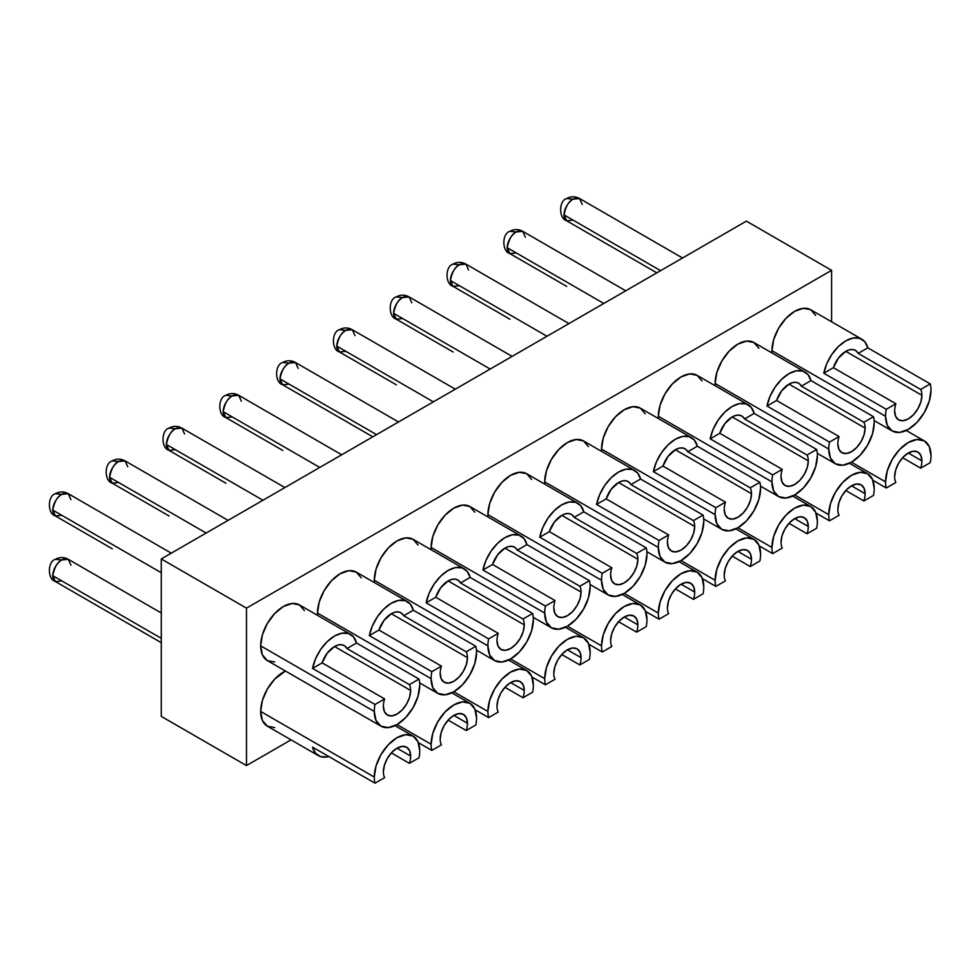 <?xml version="1.0" encoding="UTF-8"?>
<svg xmlns="http://www.w3.org/2000/svg" width="980" height="980" viewBox="0 0 980 980"><rect width="100%" height="100%" fill="white"/><g stroke="black" fill="none" stroke-linecap="round" stroke-linejoin="round"><path stroke-width="1.47" d="M246.482 608.139L246.482 765.576L291.036 739.851L246.482 765.576L246.482 608.139L831.591 270.333L246.482 608.139L161.271 558.943L246.482 608.139M831.591 321.783L831.591 270.333L746.38 221.137L161.271 558.943L161.271 716.38L246.482 765.576L161.271 716.38L161.271 558.943L746.38 221.137L831.591 270.333L831.591 321.783M564.027 214.902C565.791 206.29 568.817 201.047 573.116 199.161L566.685 198.524L573.116 199.161A12.85 7.423 120 0 0 564.027 214.902L660.594 270.664L564.027 214.902A12.85 7.423 120 0 0 566.685 220.794L564.027 214.902M573.116 220.157L566.685 220.794C558.637 218.65 558.649 200.643 566.685 198.524C570.973 196.196 575.26 196.196 579.548 198.524A12.85 7.423 120 0 0 573.116 199.161L579.548 198.524L582.206 204.416M930.277 383.903A32.132 18.559 -60 0 1 931 390.04L929.273 401.09L924.348 412.445L916.974 422.38L908.276 429.399L899.579 432.425L892.204 430.992L887.28 425.32L885.553 416.28A32.132 18.559 -60 0 1 886.275 409.309L823.788 373.233A32.132 18.559 -60 0 1 839.811 345.23A32.132 18.559 -60 0 1 861.861 339.252A32.132 18.559 -60 0 1 867.79 347.827L930.277 383.903L867.79 347.827L864.764 341.702L859.705 338.308L853.139 338.014L845.789 340.844L838.439 346.504L831.873 354.38L826.814 363.617L823.788 373.233L886.275 409.309L895.879 403.76L833.392 367.684A19.282 11.135 -60 0 1 855.43 350.387A19.282 11.135 -60 0 1 858.186 353.376L920.673 389.452A19.282 11.135 -60 0 1 921.911 395.295A19.282 11.135 -60 0 1 913.495 414.699A19.282 11.135 -60 0 1 898.636 419.857A19.282 11.135 -60 0 1 894.642 411.037A19.282 11.135 -60 0 1 895.879 403.76L833.392 367.684L823.788 373.233L833.392 367.684L838.427 358.092L845.789 351.342L921.911 395.295L845.789 351.342L849.623 349.762L853.151 349.591L856.079 350.816L858.186 353.376L867.79 347.827L858.186 353.376L920.673 389.452L930.277 383.903A32.132 18.559 -60 0 1 931 390.04A32.132 18.559 -60 0 1 916.974 422.38A32.132 18.559 -60 0 1 892.204 430.992A32.132 18.559 -60 0 1 885.553 416.28A32.132 18.559 -60 0 1 886.275 409.309L895.879 403.76A19.282 11.135 120 0 0 894.642 411.037L895.683 416.463L898.636 419.857L903.058 420.714L908.276 418.901L913.495 414.699L917.917 408.734L920.869 401.91L921.911 395.295A19.282 11.135 120 0 0 920.673 389.452L930.277 383.903M771.946 350.693L885.553 416.28L771.946 350.693L772.032 352.984A32.132 18.559 120 0 1 771.946 350.693A32.132 18.559 120 0 1 785.972 318.353A32.132 18.559 120 0 1 810.73 309.741L803.355 308.308L794.658 311.334L785.972 318.353L778.598 328.288L773.673 339.644L771.946 350.693M815.654 315.413L810.73 309.741L861.861 339.252M924.348 440.927A32.132 18.559 -60 0 0 899.579 449.538A32.132 18.559 -60 0 0 885.553 481.878A32.132 18.559 -60 0 0 886.275 488.016L895.879 482.479A19.282 11.135 -60 0 1 894.642 476.635A19.282 11.135 120 0 0 895.879 482.479L886.275 488.016L872.825 480.249L886.275 488.016A32.132 18.559 -60 0 1 885.553 481.878L851.473 462.193L885.553 481.878L887.28 470.841L892.204 459.485L899.579 449.538L908.276 442.519L916.974 439.493L924.348 440.927L929.273 446.598L931 455.639A32.132 18.559 -60 0 1 930.277 462.621L920.673 468.158L902.592 457.721L920.673 468.158A19.282 11.135 120 0 0 921.911 460.882L908.276 453.017L921.911 460.882A19.282 11.135 -60 0 1 920.673 468.158L930.277 462.621A32.132 18.559 -60 0 0 931 455.639A32.132 18.559 -60 0 0 924.348 440.927L906.243 430.477M894.642 476.635A19.282 11.135 -60 0 1 903.058 457.231A19.282 11.135 -60 0 1 917.917 452.062A19.282 11.135 -60 0 1 921.911 460.882L920.869 455.467L917.917 452.062L913.495 451.204L908.276 453.017L903.058 457.231L898.636 463.197L895.683 470.008L894.642 476.635M566.759 286.43L509.882 253.587L507.224 247.707C508.988 239.096 512.013 233.84 516.313 231.966L509.882 231.329L516.313 231.966A12.85 7.423 120 0 0 507.224 247.707L603.79 303.457L507.224 247.707A12.85 7.423 120 0 0 509.882 253.587L516.313 252.95M873.474 416.696A32.132 18.559 -60 0 1 874.197 422.846L872.47 433.883L867.533 445.238L860.17 455.185L851.473 462.193L842.776 465.218L835.401 463.785L830.477 458.126L828.749 449.073A32.132 18.559 -60 0 1 829.472 442.103L766.985 406.026A32.132 18.559 -60 0 1 782.995 378.023A32.132 18.559 -60 0 1 805.045 372.057A32.132 18.559 -60 0 1 810.987 380.62L873.474 416.696L810.987 380.62L807.961 374.495L802.902 371.102L796.336 370.808L788.986 373.649L781.636 379.297L775.07 387.174L769.998 396.41L766.985 406.026L829.472 442.103L839.076 436.553L776.589 400.477A19.282 11.135 -60 0 1 798.627 383.18A19.282 11.135 -60 0 1 801.37 386.169L863.87 422.245A19.282 11.135 -60 0 1 865.107 428.089A19.282 11.135 -60 0 1 856.692 447.493A19.282 11.135 -60 0 1 841.832 452.662A19.282 11.135 -60 0 1 837.839 443.83A19.282 11.135 -60 0 1 839.076 436.553L776.589 400.477L766.985 406.026L776.589 400.477L781.624 390.885L788.986 384.136L865.107 428.089L788.986 384.136L792.82 382.555L796.348 382.384L799.276 383.621L801.37 386.169L810.987 380.62L801.37 386.169L863.87 422.245L873.474 416.696A32.132 18.559 -60 0 1 874.197 422.846A32.132 18.559 -60 0 1 860.17 455.185A32.132 18.559 -60 0 1 835.401 463.785A32.132 18.559 -60 0 1 828.749 449.073A32.132 18.559 -60 0 1 829.472 442.103L839.076 436.553A19.282 11.135 120 0 0 837.839 443.83L838.88 449.257L841.832 452.662L846.255 453.52L851.473 451.707L856.692 447.493L861.114 441.527L864.066 434.716L865.107 428.089A19.282 11.135 120 0 0 863.87 422.245L873.474 416.696M715.13 383.486L828.749 449.073L715.13 383.486L715.229 385.789A32.132 18.559 120 0 1 715.13 383.486A32.132 18.559 120 0 1 729.157 351.146A32.132 18.559 120 0 1 753.926 342.535L746.552 341.101L737.854 344.127L729.157 351.146L721.795 361.093L716.858 372.449L715.13 383.486M509.882 253.587C501.834 251.444 501.846 233.448 509.882 231.329C514.169 228.989 518.457 228.989 522.732 231.329A12.85 7.423 120 0 0 516.313 231.966L522.732 231.329L525.403 237.209M758.851 348.206L753.926 342.535L805.045 372.057M867.533 473.72A32.132 18.559 -60 0 0 842.776 482.332A32.132 18.559 -60 0 0 828.749 514.672A32.132 18.559 -60 0 0 829.472 520.821L839.076 515.272A19.282 11.135 -60 0 1 837.839 509.429A19.282 11.135 120 0 0 839.076 515.272L829.472 520.821L816.022 513.055L829.472 520.821A32.132 18.559 -60 0 1 828.749 514.672L794.658 494.998L828.749 514.672L830.477 503.634L835.401 492.279L842.776 482.332L851.473 475.312L860.17 472.299L867.533 473.72L872.47 479.392L874.197 488.432A32.132 18.559 -60 0 1 873.474 495.415L863.87 500.964L845.789 490.527L863.87 500.964A19.282 11.135 120 0 0 865.107 493.687L851.473 485.81L865.107 493.687A19.282 11.135 -60 0 1 863.87 500.964L873.474 495.415A32.132 18.559 -60 0 0 874.197 488.432A32.132 18.559 -60 0 0 867.533 473.72L849.427 463.271M837.839 509.429A19.282 11.135 -60 0 1 846.255 490.024A19.282 11.135 -60 0 1 861.114 484.855A19.282 11.135 -60 0 1 865.107 493.687L864.066 488.261L861.114 484.855L856.692 483.998L851.473 485.81L846.255 490.024L841.832 495.99L838.88 502.801L837.839 509.429M509.955 319.223L453.079 286.381L450.408 280.5C452.172 271.889 455.21 266.646 459.498 264.759L453.079 264.122L459.498 264.759A12.85 7.423 120 0 0 450.408 280.5L546.987 336.25L450.408 280.5A12.85 7.423 120 0 0 453.079 286.381L459.498 285.743M816.659 449.489A32.132 18.559 -60 0 1 817.381 455.639L815.654 466.676L810.73 478.032L803.355 487.979L794.658 494.998L785.972 498.024L778.598 496.591L773.673 490.919L771.946 481.878A32.132 18.559 -60 0 1 772.657 474.896L710.169 438.82A32.132 18.559 -60 0 1 726.192 410.816A32.132 18.559 -60 0 1 748.242 404.85A32.132 18.559 -60 0 1 754.171 413.413L816.659 449.489L754.171 413.413L751.158 407.3L746.086 403.907L739.533 403.613L732.17 406.443L724.82 412.102L718.267 419.967L713.195 429.216L710.169 438.82L772.657 474.896L782.273 469.359L719.786 433.27A19.282 11.135 -60 0 1 741.811 415.986A19.282 11.135 -60 0 1 744.567 418.962L807.055 455.038A19.282 11.135 -60 0 1 808.292 460.882A19.282 11.135 -60 0 1 799.876 480.286A19.282 11.135 -60 0 1 785.029 485.455A19.282 11.135 -60 0 1 781.036 476.623A19.282 11.135 -60 0 1 782.273 469.359L719.786 433.27L710.169 438.82L719.786 433.27L724.808 423.679L732.17 416.941L808.292 460.882L732.17 416.941L736.017 415.361L739.545 415.177L742.473 416.414L744.567 418.962L754.171 413.413L744.567 418.962L807.055 455.038L816.659 449.489A32.132 18.559 -60 0 1 817.381 455.639A32.132 18.559 -60 0 1 803.355 487.979A32.132 18.559 -60 0 1 778.598 496.591A32.132 18.559 -60 0 1 771.946 481.878A32.132 18.559 -60 0 1 772.657 474.896L782.273 469.359A19.282 11.135 120 0 0 781.036 476.623L782.064 482.05L785.029 485.455L789.451 486.313L794.658 484.5L799.876 480.286L804.298 474.32L807.263 467.509L808.292 460.882A19.282 11.135 120 0 0 807.055 455.038L816.659 449.489M702.048 381L697.123 375.328L689.749 373.907L681.051 376.92L672.354 383.94L664.979 393.887L660.055 405.242L658.327 416.28L771.946 481.878L658.327 416.28L658.413 418.583A32.132 18.559 120 0 1 658.327 416.28A32.132 18.559 120 0 1 672.354 383.94A32.132 18.559 120 0 1 697.111 375.328L748.242 404.85M453.079 286.381C445.018 284.249 445.043 266.242 453.079 264.122C457.366 261.783 461.641 261.783 465.929 264.122A12.85 7.423 120 0 0 459.498 264.759L465.929 264.122L468.587 270.002M393.605 313.294C395.369 304.682 398.395 299.439 402.694 297.553L396.263 296.916L402.694 297.553A12.85 7.423 120 0 0 393.605 313.294L490.184 369.056L393.605 313.294A12.85 7.423 120 0 0 396.263 319.186L393.605 313.294M402.694 318.549L396.263 319.186C388.215 317.042 388.239 299.035 396.263 296.916C400.551 294.576 404.838 294.576 409.126 296.916A12.85 7.423 120 0 0 402.694 297.553L409.126 296.916L411.784 302.808M759.855 482.295A32.132 18.559 -60 0 1 760.578 488.432L758.851 499.469L753.926 510.825L746.552 520.772L737.854 527.791L729.157 530.817L721.795 529.384L716.858 523.712L715.13 514.672A32.132 18.559 -60 0 1 715.853 507.701L653.366 471.625A32.132 18.559 -60 0 1 669.389 443.622A32.132 18.559 -60 0 1 691.439 437.644A32.132 18.559 -60 0 1 697.368 446.219L759.855 482.295L697.368 446.219L694.342 440.094L689.283 436.7L682.717 436.406L675.367 439.236L668.017 444.896L661.451 452.772L656.392 462.009L653.366 471.625L715.853 507.701L725.457 502.152L662.97 466.076A19.282 11.135 -60 0 1 685.008 448.779A19.282 11.135 -60 0 1 687.764 451.768L750.251 487.844A19.282 11.135 -60 0 1 751.489 493.687A19.282 11.135 -60 0 1 743.073 513.091A19.282 11.135 -60 0 1 728.214 518.249A19.282 11.135 -60 0 1 724.22 509.429A19.282 11.135 -60 0 1 725.457 502.152L662.97 466.076L653.366 471.625L662.97 466.076L668.005 456.484L675.367 449.734L751.489 493.687L675.367 449.734L679.201 448.154L682.729 447.983L685.669 449.208L687.764 451.768L697.368 446.219L687.764 451.768L750.251 487.844L759.855 482.295A32.132 18.559 -60 0 1 760.578 488.432A32.132 18.559 -60 0 1 746.552 520.772A32.132 18.559 -60 0 1 721.795 529.384A32.132 18.559 -60 0 1 715.13 514.672A32.132 18.559 -60 0 1 715.853 507.701L725.457 502.152A19.282 11.135 120 0 0 724.22 509.429L725.261 514.855L728.214 518.249L732.636 519.106L737.854 517.293L743.073 513.091L747.495 507.126L750.447 500.302L751.489 493.687A19.282 11.135 120 0 0 750.251 487.844L759.855 482.295M645.232 413.793L640.308 408.133A32.132 18.559 120 0 0 615.55 416.745A32.132 18.559 120 0 0 601.524 449.073L715.13 514.672L601.524 449.073L601.61 451.376M691.439 437.644L640.308 408.133L632.933 406.7L624.248 409.726L615.55 416.745L608.176 426.68L603.251 438.036L601.524 449.073A32.132 18.559 120 0 0 601.61 451.388M336.802 346.099C338.566 337.488 341.591 332.232 345.891 330.358L339.46 329.721L345.891 330.358A12.85 7.423 120 0 0 336.802 346.099L433.368 401.849L336.802 346.099A12.85 7.423 120 0 0 339.46 351.979L336.802 346.099M345.891 351.342L339.46 351.979C331.412 349.836 331.424 331.84 339.46 329.721C343.747 327.381 348.035 327.381 352.31 329.721A12.85 7.423 120 0 0 345.891 330.358L352.31 329.721L354.981 335.601M703.052 515.088A32.132 18.559 -60 0 1 703.775 521.238L702.048 532.275L697.123 543.63L689.749 553.577L681.051 560.585L672.354 563.61L664.979 562.177L660.055 556.518L658.327 547.465A32.132 18.559 -60 0 1 659.05 540.495L596.563 504.418A32.132 18.559 -60 0 1 612.586 476.415A32.132 18.559 -60 0 1 634.624 470.449A32.132 18.559 -60 0 1 640.565 479.012L703.052 515.088L640.565 479.012L637.539 472.887L632.48 469.494L625.914 469.2L618.564 472.041L611.214 477.689L604.648 485.566L599.589 494.802L596.563 504.418L659.05 540.495L668.654 534.945L606.167 498.869A19.282 11.135 -60 0 1 628.205 481.572A19.282 11.135 -60 0 1 630.961 484.561L693.448 520.637A19.282 11.135 -60 0 1 694.685 526.481A19.282 11.135 -60 0 1 686.27 545.885A19.282 11.135 -60 0 1 671.41 551.054A19.282 11.135 -60 0 1 667.417 542.222A19.282 11.135 -60 0 1 668.654 534.945L606.167 498.869L596.563 504.418L606.167 498.869L611.202 489.277L618.564 482.528L694.685 526.481L618.564 482.528L622.398 480.947L625.926 480.776L628.854 482.013L630.961 484.561L640.565 479.012L630.961 484.561L693.448 520.637L703.052 515.088A32.132 18.559 -60 0 1 703.775 521.238A32.132 18.559 -60 0 1 689.749 553.577A32.132 18.559 -60 0 1 664.979 562.177A32.132 18.559 -60 0 1 658.327 547.465A32.132 18.559 -60 0 1 659.05 540.495L668.654 534.945A19.282 11.135 120 0 0 667.417 542.222L668.458 547.649L671.41 551.054L675.833 551.912L681.051 550.099L686.27 545.885L690.692 539.919L693.644 533.108L694.685 526.481A19.282 11.135 120 0 0 693.448 520.637L703.052 515.088M544.709 481.878L658.327 547.465L544.709 481.878L544.807 484.181A32.132 18.559 120 0 1 544.709 481.878A32.132 18.559 120 0 1 558.735 449.538A32.132 18.559 120 0 1 583.504 440.927L576.13 439.493L567.432 442.519L558.735 449.538L551.373 459.485L546.448 470.841L544.709 481.878M588.429 446.598L583.504 440.927L634.624 470.449M279.998 378.893C281.75 370.281 284.788 365.038 289.088 363.151L282.657 362.514L289.088 363.151A12.85 7.423 120 0 0 279.998 378.893L376.565 434.642L279.998 378.893A12.85 7.423 120 0 0 282.657 384.773L279.998 378.893M289.088 384.136L282.657 384.773C274.596 382.641 274.621 364.634 282.657 362.514C286.944 360.175 291.219 360.175 295.507 362.514A12.85 7.423 120 0 0 289.088 363.151L295.507 362.514L298.165 368.394M646.249 547.881A32.132 18.559 -60 0 1 646.959 554.031L645.232 565.068L640.308 576.424L632.933 586.371L624.248 593.39L615.55 596.416L608.176 594.983L603.251 589.311L601.524 580.27A32.132 18.559 -60 0 1 602.247 573.288L539.76 537.212A32.132 18.559 -60 0 1 555.77 509.208A32.132 18.559 -60 0 1 577.82 503.242A32.132 18.559 -60 0 1 583.762 511.805L646.249 547.881L583.762 511.805L580.736 505.692L575.664 502.299L569.111 502.005L561.76 504.835L554.398 510.494L547.845 518.359L542.773 527.608L539.76 537.212L602.247 573.288L611.851 567.751L549.364 531.662A19.282 11.135 -60 0 1 571.401 514.378A19.282 11.135 -60 0 1 574.145 517.354L636.633 553.431A19.282 11.135 -60 0 1 637.882 559.274A19.282 11.135 -60 0 1 629.454 578.678A19.282 11.135 -60 0 1 614.607 583.847A19.282 11.135 -60 0 1 610.614 575.015A19.282 11.135 -60 0 1 611.851 567.751L549.364 531.662L539.76 537.212L549.364 531.662L554.386 522.071L561.76 515.333L637.882 559.274L561.76 515.333L565.595 513.753L569.123 513.569L572.051 514.806L574.145 517.354L583.762 511.805L574.145 517.354L636.633 553.431L646.249 547.881A32.132 18.559 -60 0 1 646.959 554.031A32.132 18.559 -60 0 1 632.933 586.371A32.132 18.559 -60 0 1 608.176 594.983A32.132 18.559 -60 0 1 601.524 580.27A32.132 18.559 -60 0 1 602.247 573.288L611.851 567.751A19.282 11.135 120 0 0 610.614 575.015L611.643 580.442L614.607 583.847L619.029 584.705L624.248 582.892L629.454 578.678L633.889 572.712L636.841 565.901L637.882 559.274A19.282 11.135 120 0 0 636.633 553.431L646.249 547.881M487.905 514.672L601.524 580.27L487.905 514.672L487.991 516.975A32.132 18.559 120 0 1 487.905 514.672A32.132 18.559 120 0 1 501.932 482.332A32.132 18.559 120 0 1 526.701 473.72L519.327 472.299L510.629 475.312L501.932 482.332L494.557 492.279L489.632 503.634L487.905 514.672M531.626 479.392L526.701 473.72L577.82 503.242M223.183 411.686C224.947 403.074 227.972 397.831 232.272 395.945L225.853 395.308L232.272 395.945A12.85 7.423 120 0 0 223.183 411.686L319.762 467.448L223.183 411.686A12.85 7.423 120 0 0 225.853 417.578L223.183 411.686M232.272 416.941L225.853 417.578C217.793 415.434 217.817 397.427 225.853 395.308C230.129 392.968 234.416 392.968 238.704 395.308A12.85 7.423 120 0 0 232.272 395.945L238.704 395.308L241.362 401.2M589.433 580.687A32.132 18.559 -60 0 1 590.156 586.824L588.429 597.861L583.504 609.217L576.13 619.164L567.432 626.183L558.735 629.209L551.373 627.776L546.448 622.104L544.709 613.063A32.132 18.559 -60 0 1 545.431 606.093L482.944 570.017A32.132 18.559 -60 0 1 498.967 542.014A32.132 18.559 -60 0 1 521.017 536.036A32.132 18.559 -60 0 1 526.946 544.611L589.433 580.687L526.946 544.611L523.933 538.486L518.861 535.092L512.295 534.798L504.945 537.628L497.595 543.288L491.029 551.164L485.97 560.401L482.944 570.017L545.431 606.093L555.048 600.544L492.56 564.468A19.282 11.135 -60 0 1 514.586 547.171A19.282 11.135 -60 0 1 517.342 550.16L579.829 586.236A19.282 11.135 -60 0 1 581.067 592.079A19.282 11.135 -60 0 1 572.651 611.483A19.282 11.135 -60 0 1 557.792 616.641A19.282 11.135 -60 0 1 553.798 607.821A19.282 11.135 -60 0 1 555.048 600.544L492.56 564.468L482.944 570.017L492.56 564.468L497.583 554.876L504.945 548.126L581.067 592.079L504.945 548.126L508.779 546.546L512.307 546.362L515.247 547.6L517.342 550.16L526.946 544.611L517.342 550.16L579.829 586.236L589.433 580.687A32.132 18.559 -60 0 1 590.156 586.824A32.132 18.559 -60 0 1 576.13 619.164A32.132 18.559 -60 0 1 551.373 627.776A32.132 18.559 -60 0 1 544.709 613.063A32.132 18.559 -60 0 1 545.431 606.093L555.048 600.544A19.282 11.135 120 0 0 553.798 607.821L554.839 613.247L557.792 616.641L562.214 617.498L567.432 615.685L572.651 611.483L577.073 605.518L580.038 598.694L581.067 592.079A19.282 11.135 120 0 0 579.829 586.236L589.433 580.687M431.102 547.465L544.709 613.063L431.102 547.465L431.188 549.768A32.132 18.559 120 0 1 431.102 547.465A32.132 18.559 120 0 1 445.128 515.137A32.132 18.559 120 0 1 469.886 506.525L462.523 505.092L453.826 508.118L445.128 515.137L437.754 525.072L432.829 536.428L431.102 547.465M474.81 512.185L469.886 506.525L521.017 536.036M166.38 444.491C168.143 435.88 171.169 430.624 175.469 428.75L169.038 428.113L175.469 428.75A12.85 7.423 120 0 0 166.38 444.491L262.946 500.241L166.38 444.491A12.85 7.423 120 0 0 169.038 450.371L166.38 444.491M175.469 449.734L169.038 450.371C160.989 448.228 161.002 430.232 169.038 428.113C173.325 425.773 177.613 425.773 181.9 428.113A12.85 7.423 120 0 0 175.469 428.75L181.9 428.113L184.559 433.993M532.63 613.48A32.132 18.559 -60 0 1 533.353 619.63L531.626 630.667L526.701 642.023L519.327 651.97L510.629 658.977L501.932 662.002L494.557 660.569L489.632 654.91L487.905 645.857A32.132 18.559 -60 0 1 488.628 638.886L426.141 602.81A32.132 18.559 -60 0 1 442.164 574.807A32.132 18.559 -60 0 1 464.214 568.841A32.132 18.559 -60 0 1 470.143 577.404L532.63 613.48L470.143 577.404L467.117 571.279L462.058 567.885L455.492 567.591L448.142 570.434L440.792 576.081L434.226 583.957L429.166 593.194L426.141 602.81L488.628 638.886L498.232 633.337L435.745 597.261A19.282 11.135 -60 0 1 457.783 579.964A19.282 11.135 -60 0 1 460.539 582.953L523.026 619.029A19.282 11.135 -60 0 1 524.263 624.873A19.282 11.135 -60 0 1 515.848 644.277A19.282 11.135 -60 0 1 500.988 649.446A19.282 11.135 -60 0 1 496.995 640.614A19.282 11.135 -60 0 1 498.232 633.337L435.745 597.261L426.141 602.81L435.745 597.261L440.78 587.669L448.142 580.92L524.263 624.873L448.142 580.92L451.976 579.339L455.504 579.168L458.432 580.405L460.539 582.953L470.143 577.404L460.539 582.953L523.026 619.029L532.63 613.48A32.132 18.559 -60 0 1 533.353 619.63A32.132 18.559 -60 0 1 519.327 651.97A32.132 18.559 -60 0 1 494.557 660.569A32.132 18.559 -60 0 1 487.905 645.857A32.132 18.559 -60 0 1 488.628 638.886L498.232 633.337A19.282 11.135 120 0 0 496.995 640.614L498.036 646.041L500.988 649.446L505.411 650.304L510.629 648.49L515.848 644.277L520.27 638.311L523.222 631.5L524.263 624.873A19.282 11.135 120 0 0 523.026 619.029L532.63 613.48M374.287 580.27L487.905 645.857L374.287 580.27L374.385 582.573A32.132 18.559 120 0 1 374.287 580.27A32.132 18.559 120 0 1 388.325 547.93A32.132 18.559 120 0 1 413.082 539.318L405.708 537.885L397.01 540.911L388.325 547.93L380.951 557.877L376.026 569.233L374.287 580.27M418.007 544.99L413.082 539.318L464.214 568.841M109.576 477.285C111.328 468.673 114.366 463.43 118.666 461.543L112.235 460.906L118.666 461.543A12.85 7.423 120 0 0 109.576 477.285L206.143 533.034L109.576 477.285A12.85 7.423 120 0 0 112.235 483.165L109.576 477.285M118.666 482.528L112.235 483.165C104.186 481.033 104.199 463.026 112.235 460.906C116.522 458.567 120.81 458.567 125.085 460.906A12.85 7.423 120 0 0 118.666 461.543L125.085 460.906L127.755 466.786M475.827 646.273A32.132 18.559 -60 0 1 476.55 652.423L474.81 663.46L469.886 674.816L462.523 684.763L453.826 691.782L445.128 694.795L437.754 693.375L432.829 687.703L431.102 678.662A32.132 18.559 -60 0 1 431.825 671.68L369.338 635.604A32.132 18.559 -60 0 1 385.348 607.6A32.132 18.559 -60 0 1 407.398 601.634A32.132 18.559 -60 0 1 413.34 610.197L475.827 646.273L413.34 610.197L410.314 604.084L405.255 600.691L398.688 600.397L391.339 603.227L383.976 608.886L377.423 616.751L372.351 625.987L369.338 635.604L431.825 671.68L441.429 666.13L378.942 630.054A19.282 11.135 -60 0 1 400.979 612.77A19.282 11.135 -60 0 1 403.723 615.746L466.211 651.823A19.282 11.135 -60 0 1 467.46 657.666A19.282 11.135 -60 0 1 459.044 677.07A19.282 11.135 -60 0 1 444.185 682.239A19.282 11.135 -60 0 1 440.192 673.407A19.282 11.135 -60 0 1 441.429 666.13L378.942 630.054L369.338 635.604L378.942 630.054L383.976 620.463L391.339 613.725L467.46 657.666L391.339 613.725L395.173 612.145L398.701 611.961L401.629 613.198L403.723 615.746L413.34 610.197L403.723 615.746L466.211 651.823L475.827 646.273A32.132 18.559 -60 0 1 476.55 652.423A32.132 18.559 -60 0 1 462.523 684.763A32.132 18.559 -60 0 1 437.754 693.375A32.132 18.559 -60 0 1 431.102 678.662A32.132 18.559 -60 0 1 431.825 671.68L441.429 666.13A19.282 11.135 120 0 0 440.192 673.407L441.221 678.834L444.185 682.239L448.607 683.097L453.826 681.284L459.044 677.07L463.466 671.104L466.419 664.293L467.46 657.666A19.282 11.135 120 0 0 466.211 651.823L475.827 646.273M317.483 613.063L431.102 678.662L317.483 613.063L317.569 615.366A32.132 18.559 120 0 1 317.483 613.063A32.132 18.559 120 0 1 331.51 580.724A32.132 18.559 120 0 1 356.279 572.112L348.905 570.679L340.207 573.704L331.51 580.724L324.135 590.671L319.211 602.026L317.483 613.063M361.204 577.784L356.279 572.112L407.398 601.634M52.761 510.078C54.525 501.466 57.563 496.223 61.85 494.337L55.431 493.7L61.85 494.337A12.85 7.423 120 0 0 52.761 510.078L161.271 572.724L52.761 510.078A12.85 7.423 120 0 0 55.431 515.97L52.761 510.078M61.85 515.333L55.431 515.97C47.371 513.826 47.395 495.819 55.431 493.7C59.707 491.36 63.994 491.36 68.282 493.7A12.85 7.423 120 0 0 61.85 494.337L68.282 493.7L70.94 499.592M419.011 679.079A32.132 18.559 -60 0 1 419.734 685.216L418.007 696.253L413.082 707.609L405.708 717.556L397.01 724.575L388.325 727.601L380.951 726.168L376.026 720.496L374.287 711.456A32.132 18.559 -60 0 1 375.009 704.485L312.522 668.409A32.132 18.559 -60 0 1 328.545 640.405A32.132 18.559 -60 0 1 350.595 634.428A32.132 18.559 -60 0 1 356.524 643.003L419.011 679.079L356.524 643.003L353.51 636.878L348.439 633.484L341.885 633.19L334.523 636.02L327.173 641.68L320.607 649.556L315.548 658.793L312.522 668.409L375.009 704.485L384.626 698.936L322.138 662.86A19.282 11.135 -60 0 1 344.164 645.563A19.282 11.135 -60 0 1 346.92 648.539L409.407 684.628A19.282 11.135 -60 0 1 410.645 690.471A19.282 11.135 -60 0 1 402.229 709.875A19.282 11.135 -60 0 1 387.37 715.033A19.282 11.135 -60 0 1 383.376 706.213A19.282 11.135 -60 0 1 384.626 698.936L322.138 662.86L312.522 668.409L322.138 662.86L327.161 653.268L334.523 646.518L410.645 690.471L334.523 646.518L338.37 644.938L341.885 644.754L344.825 645.992L346.92 648.539L356.524 643.003L346.92 648.539L409.407 684.628L419.011 679.079A32.132 18.559 -60 0 1 419.734 685.216A32.132 18.559 -60 0 1 405.708 717.556A32.132 18.559 -60 0 1 380.951 726.168A32.132 18.559 -60 0 1 374.287 711.456A32.132 18.559 -60 0 1 375.009 704.485L384.626 698.936A19.282 11.135 120 0 0 383.376 706.213L384.417 711.639L387.37 715.033L391.792 715.89L397.01 714.077L402.229 709.875L406.651 703.91L409.615 697.086L410.645 690.471A19.282 11.135 120 0 0 409.407 684.628L419.011 679.079M304.388 610.577L299.464 604.917A32.132 18.559 120 0 0 274.706 613.517A32.132 18.559 120 0 0 260.68 645.857L374.287 711.456L260.68 645.857L262.407 654.91L267.332 660.569L274.706 662.002M350.595 634.428L299.464 604.917L292.101 603.484L283.404 606.51L274.706 613.517L267.332 623.464L262.407 634.82L260.68 645.857A32.132 18.559 120 0 0 267.332 660.569L380.951 726.168M810.73 506.525A32.132 18.559 -60 0 0 785.972 515.137A32.132 18.559 -60 0 0 771.946 547.477A32.132 18.559 -60 0 0 772.657 553.614L782.273 548.065A19.282 11.135 -60 0 1 781.036 542.222A19.282 11.135 120 0 0 782.273 548.065L772.657 553.614L759.206 545.848L772.657 553.614A32.132 18.559 -60 0 1 771.946 547.477L737.854 527.791L771.946 547.477L773.673 536.428L778.598 525.072L785.972 515.137L794.658 508.118L803.355 505.092L810.73 506.525L815.654 512.197L817.381 521.238A32.132 18.559 -60 0 1 816.659 528.208L807.055 533.757L788.986 523.32L807.055 533.757A19.282 11.135 120 0 0 808.292 526.481L794.658 518.604L808.292 526.481A19.282 11.135 -60 0 1 807.055 533.757L816.659 528.208A32.132 18.559 -60 0 0 817.381 521.238A32.132 18.559 -60 0 0 810.73 506.525L792.624 496.064M781.036 542.222A19.282 11.135 -60 0 1 789.451 522.818A19.282 11.135 -60 0 1 804.298 517.661A19.282 11.135 -60 0 1 808.292 526.481L807.263 521.054L804.298 517.661L799.876 516.791L794.658 518.604L789.451 522.818L785.029 528.784L782.064 535.595L781.036 542.222M453.152 352.028L396.263 319.186M753.926 539.318A32.132 18.559 -60 0 0 729.157 547.93A32.132 18.559 -60 0 0 715.13 580.27A32.132 18.559 -60 0 0 715.853 586.408L725.457 580.871A19.282 11.135 -60 0 1 724.22 575.015A19.282 11.135 120 0 0 725.457 580.871L715.853 586.408L702.403 578.641L715.853 586.408A32.132 18.559 -60 0 1 715.13 580.27L681.051 560.585L715.13 580.27L716.858 569.233L721.795 557.877L729.157 547.93L737.854 540.911L746.552 537.885L753.926 539.318L758.851 544.99L760.578 554.031A32.132 18.559 -60 0 1 759.855 561.001L750.251 566.55L732.17 556.113L750.251 566.55A19.282 11.135 120 0 0 751.489 559.274L737.854 551.409L751.489 559.274A19.282 11.135 -60 0 1 750.251 566.55L759.855 561.001A32.132 18.559 -60 0 0 760.578 554.031A32.132 18.559 -60 0 0 753.926 539.318L735.821 528.869M724.22 575.015A19.282 11.135 -60 0 1 732.636 555.623A19.282 11.135 -60 0 1 747.495 550.454A19.282 11.135 -60 0 1 751.489 559.274L750.447 553.847L747.495 550.454L743.073 549.596L737.854 551.409L732.636 555.623L728.214 561.589L725.261 568.4L724.22 575.015M396.337 384.822L339.46 351.979M697.111 572.112A32.132 18.559 -60 0 0 672.354 580.724A32.132 18.559 -60 0 0 658.327 613.063A32.132 18.559 -60 0 0 659.05 619.213L668.654 613.664A19.282 11.135 -60 0 1 667.417 607.821A19.282 11.135 120 0 0 668.654 613.664L659.05 619.213L645.6 611.447L659.05 619.213A32.132 18.559 -60 0 1 658.327 613.063L624.248 593.39L658.327 613.063L660.055 602.026L664.979 590.671L672.354 580.724L681.051 573.704L689.749 570.691L697.123 572.112L702.048 577.784L703.775 586.824A32.132 18.559 -60 0 1 703.052 593.807L693.448 599.356L675.367 588.919L693.448 599.356A19.282 11.135 120 0 0 694.685 592.079L681.051 584.202L694.685 592.079A19.282 11.135 -60 0 1 693.448 599.356L703.052 593.807A32.132 18.559 -60 0 0 703.775 586.824A32.132 18.559 -60 0 0 697.111 572.112L679.005 561.663M667.417 607.821A19.282 11.135 -60 0 1 675.833 588.417A19.282 11.135 -60 0 1 690.692 583.247A19.282 11.135 -60 0 1 694.685 592.079L693.644 586.653L690.692 583.247L686.27 582.39L681.051 584.202L675.833 588.417L671.41 594.382L668.458 601.193L667.417 607.821M339.533 417.615L372.792 436.823M640.308 604.917A32.132 18.559 -60 0 0 615.55 613.529A32.132 18.559 -60 0 0 601.524 645.857A32.132 18.559 -60 0 0 602.247 652.006L611.851 646.457A19.282 11.135 -60 0 1 610.614 640.614A19.282 11.135 120 0 0 611.851 646.457L602.247 652.006L588.784 644.24L602.247 652.006A32.132 18.559 -60 0 1 601.524 645.857L567.432 626.183L601.524 645.857L603.251 634.82L608.176 623.464L615.55 613.529L624.248 606.51L632.933 603.484L640.308 604.917L645.232 610.577L646.959 619.63A32.132 18.559 -60 0 1 646.249 626.6L636.633 632.149L618.564 621.712L636.633 632.149A19.282 11.135 120 0 0 637.882 624.873L624.248 616.996L637.882 624.873A19.282 11.135 -60 0 1 636.633 632.149L646.249 626.6A32.132 18.559 -60 0 0 646.959 619.63A32.132 18.559 -60 0 0 640.308 604.917L622.202 594.456M610.614 640.614A19.282 11.135 -60 0 1 619.029 621.21A19.282 11.135 -60 0 1 633.889 616.04A19.282 11.135 -60 0 1 637.882 624.873L636.841 619.446L633.889 616.04L629.454 615.183L624.248 616.996L619.029 621.21L614.607 627.176L611.643 633.986L610.614 640.614M282.73 450.408L225.853 417.578M583.504 637.711A32.132 18.559 -60 0 0 558.735 646.322A32.132 18.559 -60 0 0 544.709 678.662A32.132 18.559 -60 0 0 545.431 684.8L555.048 679.25A19.282 11.135 -60 0 1 553.798 673.407A19.282 11.135 120 0 0 555.048 679.25L545.431 684.8L531.981 677.033L545.431 684.8A32.132 18.559 -60 0 1 544.709 678.662L510.629 658.977L544.709 678.662L546.448 667.625L551.373 656.269L558.735 646.322L567.432 639.303L576.13 636.277L583.504 637.711L588.429 643.382L590.156 652.423A32.132 18.559 -60 0 1 589.433 659.393L579.829 664.942L561.76 654.505L579.829 664.942A19.282 11.135 120 0 0 581.067 657.666L567.432 649.801L581.067 657.666A19.282 11.135 -60 0 1 579.829 664.942L589.433 659.393A32.132 18.559 -60 0 0 590.156 652.423A32.132 18.559 -60 0 0 583.504 637.711L565.399 627.261M553.798 673.407A19.282 11.135 -60 0 1 562.214 654.003A19.282 11.135 -60 0 1 577.073 648.846A19.282 11.135 -60 0 1 581.067 657.666L580.038 652.239L577.073 648.846L572.651 647.988L567.432 649.801L562.214 654.003L557.792 659.981L554.839 666.792L553.798 673.407M225.927 483.214L169.038 450.371M526.701 670.504A32.132 18.559 -60 0 0 501.932 679.115A32.132 18.559 -60 0 0 487.905 711.456A32.132 18.559 -60 0 0 488.628 717.605L498.232 712.056A19.282 11.135 -60 0 1 496.995 706.213A19.282 11.135 120 0 0 498.232 712.056L488.628 717.605L475.178 709.839L488.628 717.605A32.132 18.559 -60 0 1 487.905 711.456L453.826 691.782L487.905 711.456L489.632 700.418L494.557 689.062L501.932 679.115L510.629 672.096L519.327 669.083L526.701 670.504L531.626 676.176L533.353 685.216A32.132 18.559 -60 0 1 532.63 692.198L523.026 697.748L504.945 687.311L523.026 697.748A19.282 11.135 120 0 0 524.263 690.471L510.629 682.595L524.263 690.471A19.282 11.135 -60 0 1 523.026 697.748L532.63 692.198A32.132 18.559 -60 0 0 533.353 685.216A32.132 18.559 -60 0 0 526.701 670.504L508.596 660.055M496.995 706.213A19.282 11.135 -60 0 1 505.411 686.808A19.282 11.135 -60 0 1 520.27 681.639A19.282 11.135 -60 0 1 524.263 690.471L523.222 685.045L520.27 681.639L515.848 680.782L510.629 682.595L505.411 686.808L500.988 692.774L498.036 699.585L496.995 706.213M169.111 516.007L112.235 483.165M469.886 703.309A32.132 18.559 -60 0 0 445.128 711.921A32.132 18.559 -60 0 0 431.102 744.249A32.132 18.559 -60 0 0 431.825 750.398L441.429 744.849A19.282 11.135 -60 0 1 440.192 739.006A19.282 11.135 120 0 0 441.429 744.849L431.825 750.398L418.362 742.632L431.825 750.398A32.132 18.559 -60 0 1 431.102 744.249L397.01 724.575L431.102 744.249L432.829 733.212L437.754 721.856L445.128 711.921L453.826 704.902L462.523 701.876L469.886 703.309L474.81 708.969L476.55 718.022A32.132 18.559 -60 0 1 475.827 724.992L466.211 730.541L448.142 720.104L466.211 730.541A19.282 11.135 120 0 0 467.46 723.264L453.826 715.388L467.46 723.264A19.282 11.135 -60 0 1 466.211 730.541L475.827 724.992A32.132 18.559 -60 0 0 476.55 718.022A32.132 18.559 -60 0 0 469.886 703.309L451.78 692.848M440.192 739.006A19.282 11.135 -60 0 1 448.607 719.602A19.282 11.135 -60 0 1 463.466 714.432A19.282 11.135 -60 0 1 467.46 723.264L466.419 717.838L463.466 714.432L459.044 713.575L453.826 715.388L448.607 719.602L444.185 725.567L441.221 732.379L440.192 739.006M112.308 548.8L55.431 515.97M61.85 580.92L55.431 581.557C47.371 579.425 47.395 561.418 55.431 559.298C59.707 556.959 63.994 556.959 68.282 559.298A12.85 7.423 120 0 0 61.85 559.935A12.85 7.423 120 0 0 52.761 575.677A12.85 7.423 120 0 0 55.431 581.557L52.761 575.677L161.271 638.323L52.761 575.677C54.525 567.065 57.563 561.822 61.85 559.935L55.431 559.298L61.85 559.935L68.282 559.298L70.94 565.178M328.851 756.536A32.132 18.559 -60 0 1 318.463 755.69A32.132 18.559 -60 0 1 312.522 747.115L375.009 783.192A32.132 18.559 -60 0 1 374.287 777.054L260.68 711.456A32.132 18.559 120 0 0 267.332 726.168L274.706 727.601M419.734 750.815A32.132 18.559 -60 0 1 419.011 757.785L409.407 763.334L391.339 752.897L409.407 763.334A19.282 11.135 120 0 0 410.645 756.058L397.01 748.193L410.645 756.058A19.282 11.135 -60 0 1 409.407 763.334L419.011 757.785A32.132 18.559 -60 0 0 419.734 750.815L418.007 741.774L413.082 736.103A32.132 18.559 -60 0 1 419.734 750.815M383.376 771.799A19.282 11.135 -60 0 1 391.792 752.395A19.282 11.135 -60 0 1 406.651 747.238A19.282 11.135 -60 0 1 410.645 756.058L409.615 750.631L406.651 747.238L402.229 746.38L397.01 748.193L391.792 752.395L387.37 758.361L384.417 765.184L383.376 771.799A19.282 11.135 120 0 0 384.626 777.642A19.282 11.135 -60 0 1 383.376 771.799M318.463 755.69L267.332 726.168L262.407 720.496L260.68 711.456A32.132 18.559 120 0 1 285.437 671.03L274.706 679.115L267.332 689.062L262.407 700.418L260.68 711.456L374.287 777.054A32.132 18.559 -60 0 0 375.009 783.192L384.626 777.642L375.009 783.192L312.522 747.115L315.548 753.24L320.607 756.634L327.173 756.928M413.082 736.103A32.132 18.559 -60 0 0 388.325 744.714A32.132 18.559 -60 0 0 374.287 777.054L376.026 766.017L380.951 754.661L388.325 744.714L397.01 737.695L405.708 734.669L413.082 736.103L394.977 725.653M579.548 198.524L682.545 257.997M656.833 272.832L566.685 220.794M892.204 430.992L874.099 420.543M522.732 231.329L625.73 290.791M835.401 463.785L817.295 453.336M465.929 264.122L568.927 323.584M778.598 496.591L760.492 486.129M409.126 296.916L512.124 356.389M721.795 529.384L703.677 518.935M352.31 329.721L455.308 389.183M664.979 562.177L646.874 551.728M295.507 362.514L398.505 421.976M372.804 436.823L282.657 384.773M608.176 594.983L590.07 584.521M238.704 395.308L341.702 454.781M551.373 627.776L533.255 617.327M181.9 428.113L284.898 487.575M494.557 660.569L476.452 650.12M125.085 460.906L228.083 520.368M437.754 693.375L419.648 682.913M68.282 493.7L171.28 553.173M55.431 581.557L161.271 642.672M161.271 612.978L68.282 559.298"/></g></svg>
